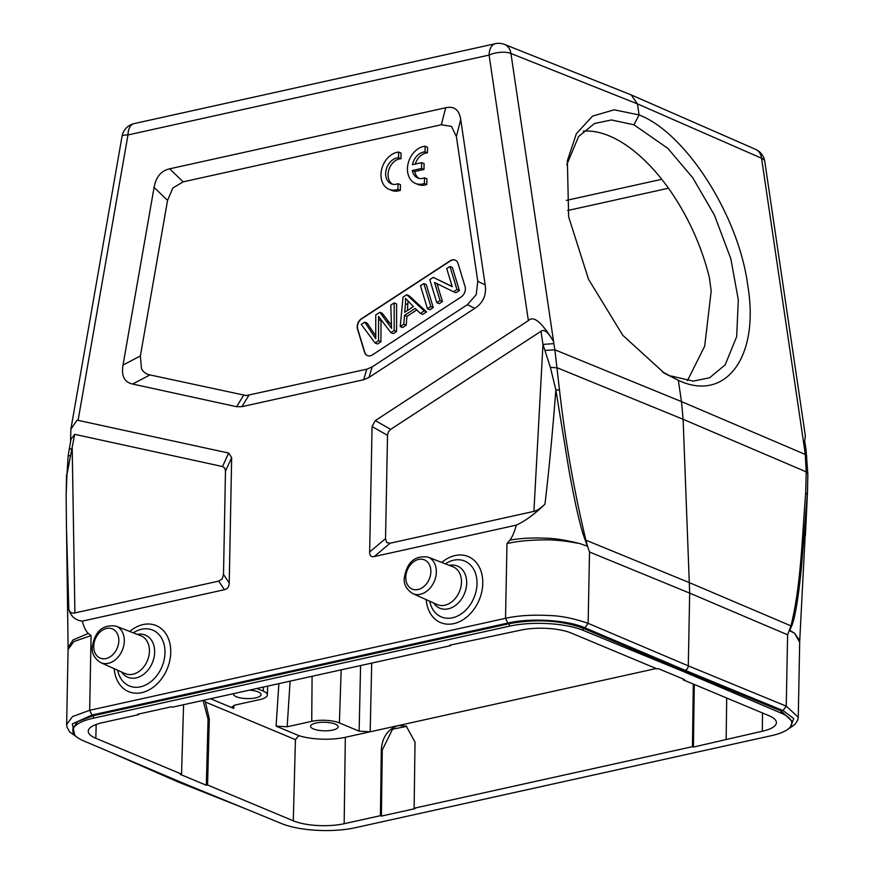 <?xml version="1.0" encoding="UTF-8"?>
<svg xmlns="http://www.w3.org/2000/svg" width="874" height="874" viewBox="0 0 874 874"><rect width="100%" height="100%" fill="white"/><g stroke="black" fill="none" stroke-linecap="round" stroke-linejoin="round"><path stroke-width="1.31" d="M415.27 164.061A13.798 10.346 112.7 0 1 427.408 152.906L427.517 147.236L425.114 146.231A19.709 14.771 -67.3 0 0 408.234 163.045A19.709 14.771 -67.3 0 0 415.445 183.42A19.709 14.771 -67.3 0 0 424.393 183.485L426.807 184.49L426.905 178.82L424.502 177.815A13.798 10.346 112.7 0 1 417.728 177.968A13.798 10.346 112.7 0 1 412.342 170.506L414.746 171.512L423.988 169.469L424.098 163.646L421.683 162.64L412.452 164.683A13.798 10.346 112.7 0 1 425.004 151.901L425.114 146.231M418.974 178.372A13.798 10.346 112.7 0 1 414.746 171.512M415.445 183.42L417.848 184.425A19.709 14.771 -67.3 0 0 426.807 184.49M372.433 354.888A7.888 5.91 112.7 0 1 367.397 355.587A7.888 5.91 112.7 0 1 364.524 352.167L357.521 329.17A7.888 5.91 112.7 0 1 361.443 318.737L450.143 260.813A7.888 5.91 112.7 0 1 452.284 259.884A7.888 5.91 112.7 0 1 455.179 260.113A7.888 5.91 112.7 0 1 458.052 263.522L465.055 286.53A7.888 5.91 112.7 0 1 461.144 296.963L372.433 354.888M451.465 126.38L456.381 136.519L477.783 281.297L476.21 294.669L467.404 304.687L372.171 366.872L366.807 369.189L246.206 395.583L149.957 374.913C146.187 374.247 143.358 372.182 141.457 368.719L140.386 355.926L167.557 200.397L172.899 187.997L183.169 181.847L441.348 124.742L451.465 126.38M392.513 184.217A13.798 10.346 112.7 0 1 388.963 169.414A13.798 10.346 112.7 0 1 400.947 158.762L401.057 153.092L398.653 152.076A19.709 14.771 -67.3 0 0 381.774 168.89A19.709 14.771 -67.3 0 0 388.985 189.276A19.709 14.771 -67.3 0 0 397.932 189.341L400.347 190.346L400.445 184.676L398.041 183.671A13.798 10.346 112.7 0 1 391.268 183.824A13.798 10.346 112.7 0 1 386.297 169.239A13.798 10.346 112.7 0 1 398.544 157.757L398.653 152.076M388.985 189.276L391.388 190.281A19.709 14.771 -67.3 0 0 400.347 190.346M72.87 728.599L77.633 721.596L93.431 715.675L509.313 623.675C536.472 618.759 561.075 620.278 583.111 628.231L683.217 670.708L781.148 710.988L791.866 721.105M506.975 543.584C517.004 541.246 529.229 540.023 543.661 539.913C553.286 539.575 565.445 540.831 580.128 543.672L587.514 546.239L580.128 543.672C566.33 540.143 554.772 538.308 545.452 538.198C531.6 537.641 519.735 538.308 509.826 540.208L506.975 543.584L505.533 618.3C517.659 615.591 532.135 614.662 548.959 615.514C560.758 615.777 573.814 618.399 588.136 623.359L688.286 665.857C688.122 668.075 687.051 669.55 685.096 670.292L683.217 670.708L683.206 671.461L583.067 630.329A52.822 16.322 -178.9 0 0 509.269 626.21L93.376 718.199A52.822 16.322 -178.9 0 0 72.837 730.675A52.822 16.322 -178.9 0 0 83.554 740.824L181.453 782.449L281.592 823.581A52.822 16.322 -178.9 0 0 355.39 827.7L771.283 735.7A52.822 16.322 -178.9 0 0 791.833 723.224A52.822 16.322 -178.9 0 0 781.105 713.086L781.148 710.988M683.206 671.461L781.105 713.086M789.899 630.34L794.575 633.289L789.615 630.689L791.429 626.549L790.948 625.882C800.988 585.886 802.026 538.034 805.686 492.881L806.21 471.851L805.26 454.436L806.822 456.217M78.387 738.159L69.636 731.92L66.97 727.092L66.642 724.437L72.531 716.593L89.651 710.3L91.082 635.584L73.831 641.592L68.085 649.415M91.082 635.584L88.34 633.431L73.023 639.954L68.106 647.645L68.106 648.825M71.013 439.174L74.694 434.334L222.509 466.541L224.76 468.038L225.481 471.141L223.504 574.458L222.215 578.894L218.708 581.112L74.902 612.925C71.865 613.581 69.833 612.434 68.806 609.462L66.522 529.578L68.106 647.645M74.694 434.334L66.981 474.32L66.151 494.378L66.457 528.803M68.817 609.462C71.002 616.476 75.503 620.365 82.32 621.141C83.762 626.92 85.772 631.017 88.329 633.431M70.51 442.069L70.881 429.2L77.065 420.132L228.671 453.049L231.654 457.648L229.239 583.034C229.152 586.771 227.557 588.989 224.454 589.699L82.32 621.141M74.902 612.925L72.214 448.537L69.363 449.247M68.227 456.02L70.062 455.496M68.161 456.042L66.981 474.32M387.521 435.307L372.062 426.588L375.252 420.623L528.366 320.638C533.424 315.208 541.814 322.178 553.559 341.548C548.566 332.754 544.568 329.203 541.574 330.896L390.7 429.342L388.362 431.854L387.521 435.307L385.532 538.613L386.658 542.514L390.11 543.202L533.916 511.388C536.975 510.7 540.667 508.275 544.972 504.112C534.877 513.956 525.34 520.959 516.37 525.121L374.236 556.563C371.122 557.23 369.604 555.7 369.658 551.975L385.532 538.613M78.103 420.241L127.965 134.957A15.765 9.232 -102.5 0 1 134.192 123.584A15.765 15.765 0 0 0 122.054 136.268A15.765 3.026 9.9 0 1 127.965 134.957L489.09 55.073A15.765 6.544 -8.4 0 1 510.94 53.489L553.887 343.624L542.951 344.411L541.006 331.191M545.179 350.398L554.881 349.808L559.491 389.99C565.128 439.983 573.923 490.052 585.886 540.187L585.351 540.427C581.035 529.906 575.595 506.592 569.007 470.463L555.842 389.848L550.391 367.386L542.962 344.411L533.916 511.388M372.062 426.588L369.658 551.975M585.351 540.427L587.197 545.627M559.491 389.99L555.853 389.848C552.455 433.701 548.828 471.785 544.972 504.112M509.826 540.198C512.011 537.608 514.196 532.583 516.37 525.121M587.514 546.239L589.513 552.018L689.684 593.118L683.118 419.302L681.48 401.592L678.333 380.31L662.284 371.8M787.616 634.808L786.239 706.148L688.286 665.857L689.684 593.118L787.616 634.808L790.948 625.882L689.575 582.718L585.886 540.187L587.798 546.916M631.301 95.08L637.452 103.897L510.94 53.489A15.765 11.788 -68.3 0 0 504.582 44.454L631.072 94.851M631.389 94.982L755.497 149.312A15.765 11.843 113.6 0 1 761.56 158.227L804.146 446.21L805.358 435.962M807.598 488.326L807.292 494.913L805.631 492.903M799.732 640.566L807.259 494.913L801.272 569.313C798.038 600.307 794.75 619.382 791.429 626.549M805.937 449.968L804.43 448.318L804.146 446.21M550.391 367.386L557.23 367.801L683.118 419.302L806.21 471.851L807.816 473.741L806.046 449.979M799.688 642.204L794.575 633.289L799.732 640.631M74.727 735.143L72.345 723.912L91.967 715.041L507.849 623.042C530.551 617.71 567.466 619.994 584.946 627.805L685.096 670.292L783.049 710.584L793.756 718.548L790.358 726.928M394.174 330.492L396.577 331.497L393.311 333.628L390.907 332.623L394.174 330.492L394.196 302.896L390.798 305.124L391.519 328.362L379.84 312.28L375.754 314.946L375.744 338.664L364.742 322.135L361.268 324.396L375.066 342.969L377.47 343.974L380.933 341.712L381.031 320.649L378.617 319.644M379.84 312.28L382.244 313.285L391.344 325.106M375.656 335.703L367.156 323.14L364.742 322.135M375.066 342.969L378.518 340.707L380.922 341.712M378.518 340.707L378.573 316.475M381.031 319.687L381.031 320.649M378.551 316.443L390.907 332.623M394.196 302.896L396.61 303.901L396.577 331.497M456.971 289.48L459.385 290.496L455.9 292.757L453.497 291.752L456.971 289.48L449.979 266.483L452.382 267.488L459.385 290.496M449.979 266.483L446.723 268.602L452.219 286.661L433.275 277.386L452.153 286.464M433.275 277.386L429.8 279.658L436.792 302.666L439.196 303.671L442.452 301.541L440.048 300.536L434.542 282.455L453.497 291.752M436.792 302.666L440.048 300.536M437.011 283.668L442.452 301.541M408.027 301.18L407.382 310.543M405.492 303.693L405.536 298.395L413.413 306.61L404.728 312.269L405.492 303.693L407.896 304.698M424.185 310.893L426.588 311.898L422.732 314.422L420.318 313.416L424.185 310.893L406.705 294.735L409.119 295.74L426.588 311.898M406.705 294.735L403.056 297.116L400.216 326.548L402.619 327.553L406.224 325.204L403.81 324.199L404.509 315.394L406.913 316.399L406.224 325.204M400.216 326.548L403.81 324.199M416.789 309.953L406.913 316.399M404.509 315.394L415.216 308.402L420.318 313.416M430.86 306.534L433.264 307.539L429.877 309.757L427.462 308.751L430.86 306.534L423.857 283.537L426.272 284.542L433.264 307.539M423.857 283.537L420.47 285.743L427.462 308.751M455.299 260.157A7.888 5.91 -67.3 0 0 452.524 259.993A7.888 5.91 -67.3 0 0 450.383 260.911L361.683 318.835A7.888 5.91 -67.3 0 0 357.772 329.269L364.764 352.277A7.888 5.91 -67.3 0 0 367.517 355.631M460.718 119.541C459.243 109.851 454.24 105.918 445.696 107.764L169.687 168.824C161.144 170.758 155.943 176.941 154.086 187.375L123.026 365.059C121.18 375.875 124.37 382.2 132.608 384.047L236.625 406.705L241.945 406.661L363.65 379.742L369.014 377.426L474.801 308.347C483.169 302.83 486.632 295.041 485.179 284.957L460.718 119.541L456.381 136.519M783.049 710.584L786.239 706.148L798.257 717.226L799.71 641.538M180.295 781.957L146.788 767.711M245.507 808.756L178.187 782.011L211.191 794.663M693.301 684.047L692.459 746.669L693.421 747.073L694.273 684.451M693.421 747.073L762.292 731.232A36.271 11.209 1.1 0 0 776.396 722.634A36.271 11.209 1.1 0 0 768.836 715.62L683.107 679.786L684.353 679.513L658.351 668.643L657.095 668.916L571.367 633.093A36.271 11.209 1.1 0 0 520.5 630.187L449.706 645.231L450.667 645.635L450.678 645.012M382.277 749.968L381.315 749.564L380.419 815.693L381.381 816.097L382.277 749.968L392.524 729.233L406.716 726.36M381.381 816.097L415.084 808.647L414.123 808.242L415.019 742.113L406.279 726.163L398.446 725.551L656.177 668.534M381.315 749.564C382.342 736.913 388.056 728.905 398.446 725.551L345.328 737.295A35.484 10.969 -178.9 0 1 298.81 735.635L295.434 739.644L205.39 702.008L209.312 718.898L208.056 719.182L206.319 785.256L207.564 784.983L209.312 718.898M450.667 645.635L172.331 707.197L171.37 706.793L137.666 714.255L138.638 714.659L138.649 714.036M683.118 679L683.107 679.786M233.97 705.351L233.708 708.432L232.069 706.847L235.139 705.034L259.709 699.604A19.72 6.096 -178.9 0 0 267.378 694.983A19.72 6.096 -178.9 0 0 263.271 691.115L256.967 688.483M249.374 690.154A13.798 4.261 1.1 0 1 258.234 691.924A13.798 4.261 1.1 0 1 261.108 694.601A13.798 4.261 1.1 0 1 251.723 698.457A13.798 4.261 1.1 0 1 236.384 696.753A13.798 4.261 1.1 0 1 233.511 694.076A13.798 4.261 1.1 0 1 233.587 693.65M233.708 708.432L210.547 698.752M138.638 714.659L102.378 722.678A36.271 11.209 1.1 0 0 88.263 731.21A36.271 11.209 1.1 0 0 95.823 738.29L96.184 724.448M380.419 815.693L344.159 823.723A36.271 11.209 1.1 0 1 293.293 820.806L207.564 784.983M183.573 704.717L181.552 774.113L95.823 738.29M181.552 774.113L180.306 774.386L206.319 785.256M203.052 700.402L208.056 719.182M204.385 700.107L205.39 702.008M692.459 746.669L414.123 808.242M726.709 698.009L726.152 739.218M298.81 735.635L276.097 726.141L287.153 726.775L311.734 721.334A19.72 6.096 -178.9 0 1 339.385 722.918L341.166 669.855M371.712 663.093L370.183 731.8L359.127 731.167L339.385 722.918M687.423 380.703L704.695 346.18L711.185 291.075L709.448 277.976A139.556 71.985 65.6 0 0 609.364 135.951A139.556 71.985 65.6 0 0 583.34 131.133M639.091 114.92L633.978 124.807L667.845 148.372L692.743 177.761L714.429 215.102L730.817 258.737L738.312 299.837L736.684 336.588L725.18 364.84L709.622 377.765L693.191 381.119L671.134 376.006M639.08 114.92C685.555 132.662 738.77 215.386 747.816 285.732C759.779 357.324 725.453 402.63 678.333 380.31L664.469 373.264L622.801 335.332L588.53 279.287L568.646 216.818L567.368 160.729L576.392 133.646L592.539 116.122L614.171 109.807L639.08 114.92L637.452 103.897L761.56 158.227A15.765 6.544 -8.4 0 1 764.772 161.45A15.765 15.765 0 0 0 755.497 149.312M566.734 164.88L578.588 136.519L594.517 123.485L611.483 119.967L633.978 124.807M313.449 728.96A13.798 4.261 1.1 0 1 310.576 726.283A13.798 4.261 1.1 0 1 319.96 722.427A13.798 4.261 1.1 0 1 335.288 724.131A13.798 4.261 1.1 0 1 338.162 726.807A13.798 4.261 1.1 0 1 328.788 730.664A13.798 4.261 1.1 0 1 313.449 728.96M425.004 151.901L427.408 152.906M424.393 183.485L424.502 177.815M412.342 170.506L421.574 168.463L423.988 169.469M421.574 168.463L421.683 162.64M398.544 157.757L400.947 158.762M397.932 189.341L398.041 183.671M93.376 718.199L93.431 715.675M509.269 626.21L509.313 623.675M583.067 630.329L583.111 628.231M224.454 589.699L218.708 581.112M223.504 574.458L229.239 583.034M231.654 457.648L225.481 471.141M222.509 466.541L228.671 453.049M504.604 44.465A15.765 15.765 0 0 0 495.318 43.7A15.765 9.232 77.5 0 0 489.09 55.073L528.366 320.638M553.887 343.624L554.881 349.808L681.48 401.592L805.26 454.436L804.43 448.318M375.252 420.623L390.7 429.342M390.11 543.202L374.236 556.563M507.849 623.042L505.533 618.3L89.651 710.3L91.967 715.041M433.613 602.962A22.833 17.119 -67.3 0 0 453.693 606.622A22.833 17.119 -67.3 0 0 466.683 583.144A22.833 17.119 -67.3 0 0 449.323 565.358M445.325 563.817A30.273 22.68 112.7 0 1 477.018 583.712A30.273 22.68 112.7 0 1 455.474 616.913A30.273 22.68 112.7 0 1 429.702 601.203M441.763 562.43A35.79 26.832 112.7 0 1 482.776 583.319A35.79 26.832 112.7 0 1 455.387 623.217A35.79 26.832 112.7 0 1 426.217 599.64M428.042 557.12A19.774 14.825 112.7 0 1 436.344 572.011A19.774 14.825 112.7 0 1 412.79 593.61L437.076 604.524A20.484 15.35 -67.3 0 0 461.461 582.16A20.484 15.35 -67.3 0 0 452.863 566.734L428.042 557.12C414.779 555.23 406.847 562.255 404.258 578.195C403.744 584.488 406.585 589.633 412.79 593.61M430.86 571.716A15.841 11.865 112.7 0 1 418.034 589.546A15.841 11.865 112.7 0 1 405.787 577.266A15.841 11.865 112.7 0 1 418.613 559.426A15.841 11.865 112.7 0 1 430.86 571.716M116.013 626.145A19.774 14.825 112.7 0 1 124.305 641.035A19.774 14.825 112.7 0 1 100.761 662.634L125.037 673.548A20.484 15.35 -67.3 0 0 149.432 651.185A20.484 15.35 -67.3 0 0 140.834 635.759L116.013 626.145C102.739 624.255 94.807 631.279 92.218 647.219C91.704 653.512 94.556 658.646 100.761 662.634M93.747 646.29A15.841 11.865 112.7 0 1 106.573 628.45A15.841 11.865 112.7 0 1 118.82 640.74A15.841 11.865 112.7 0 1 105.994 658.57A15.841 11.865 112.7 0 1 93.747 646.29M133.296 632.842A30.273 22.68 112.7 0 1 164.989 652.736A30.273 22.68 112.7 0 1 143.445 685.937A30.273 22.68 112.7 0 1 117.662 670.227M121.584 671.986A22.833 17.119 -67.3 0 0 141.654 675.646A22.833 17.119 -67.3 0 0 154.643 652.168A22.833 17.119 -67.3 0 0 137.294 634.382M129.734 631.454A35.79 26.832 112.7 0 1 170.747 652.343A35.79 26.832 112.7 0 1 143.358 692.241A35.79 26.832 112.7 0 1 114.188 668.665M389.454 322.539L387.051 321.534M441.348 124.742L445.696 107.764M169.687 168.824L183.169 181.847M167.557 200.397L154.086 187.375M123.026 365.059L140.386 355.926M149.957 374.913L132.608 384.047M236.625 406.705L243.606 395.31M248.915 395.267L241.945 406.661M363.65 379.742L366.807 369.189M372.171 366.872L369.014 377.426M474.801 308.347L467.404 304.687M477.783 281.297L485.179 284.957M589.513 552.018L588.136 623.359L584.946 627.805M762.532 712.987L762.292 731.232M263.413 687.051L263.271 691.115M295.434 739.644L293.293 820.806M668.501 188.216L567.608 210.536M344.159 823.723L345.328 737.295M278.861 683.632L276.097 726.141M290.124 681.141L287.153 726.775M312.084 676.29L311.734 721.334M359.127 731.167L360.591 665.562M661.782 179.29L566.374 200.397M72.881 728.315L72.837 730.675M791.877 720.864L791.833 723.224M71.078 438.803L69.264 449.192M69.254 449.225L68.15 456.01M66.511 474.855L66.173 494.378M122.054 136.268L70.87 429.2M495.318 43.7L134.192 123.584M764.772 161.45L805.369 435.962M807.51 491.494L805.391 535.664M806.036 449.935L804.976 442.79M807.849 473.817L807.489 491.428M799.743 640.467L799.699 641.647M68.096 648.737L66.642 724.437M787.966 729.189L794.979 724.404L797.744 720.056L798.257 717.226M178.099 781.979L108.9 751.596M267.378 694.983L267.717 686.101M663.093 372.411L664.48 373.253"/></g></svg>
